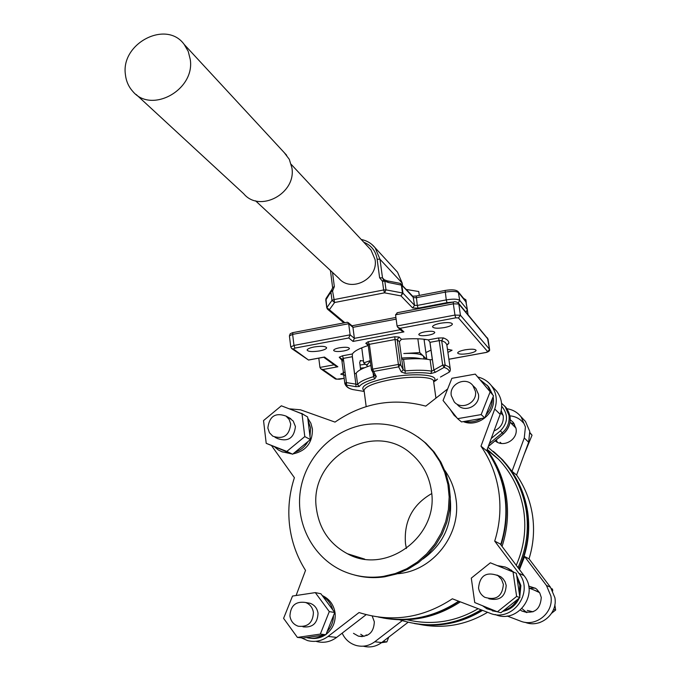 <?xml version="1.0" encoding="UTF-8"?>
<svg xmlns="http://www.w3.org/2000/svg" width="681" height="681" viewBox="0 0 681 681"><rect width="100%" height="100%" fill="white"/><g stroke="black" fill="none" stroke-linecap="round" stroke-linejoin="round"><path stroke-width="1.02" d="M255.554 200.81L338.883 278.316C351.004 293.077 378.619 278.844 375.061 259.538L370.975 249.944L369.136 247.978M136.123 94.463L243.713 193.753C259.606 213.119 296.397 193.557 291.911 167.892L289.306 159.345L284.275 152.672M190.254 59.417L188.237 51.398L184.193 44.444C166.394 19.545 120.571 43.371 125.423 74.646C126.147 81.15 128.59 86.717 132.752 91.348C151.267 114.144 195.234 89.986 190.254 59.417M425.497 339.41L424.127 339.998M494.023 430.937C500.688 428.068 503.761 423.071 503.259 415.938L501.216 410.617M370.328 365.646L370.873 365.339M366.991 365.007L370.302 361.024M515.951 428L514.751 426.868M474.24 386.876L475.9 388.519L478.437 394.256C480.633 405.527 464.612 413.435 457.428 404.676M451.282 395.593C449.043 383.973 465.847 376.108 472.869 385.523L475.423 391.32C477.645 402.692 461.463 410.686 454.21 401.85L451.282 395.593M539.565 592.623L534.313 590.155M496.985 575.036L500.773 576.747L503.029 578.697L505.106 581.812L506.187 585.405C505.489 596.675 499.709 601.127 488.83 598.769M478.539 588.035C479.816 575.573 486.277 571.427 497.922 575.607L501.565 579.386L503.378 584.349C502.365 596.386 496.16 600.693 484.761 597.297C481.288 595.177 479.211 592.087 478.539 588.035M306.765 602.702L310.306 603.34C314.673 605.094 317.244 608.405 318.027 613.266C317.533 623.336 312.519 627.856 302.977 626.835M289.927 615.999C290.557 605.562 295.792 601.059 305.633 602.498C310.042 604.268 312.639 607.605 313.422 612.517C312.92 622.689 307.855 627.261 298.227 626.222C293.52 624.554 290.753 621.149 289.927 615.999M463.31 421.616C478.088 427.838 496.194 413.12 493.206 397.236L493.129 396.768M492.703 394.81L488.89 387.2L486.941 385.054M480.999 380.424L487.715 385.982L491.444 393.26L493.512 395.806L492.278 398.921C492.261 404.965 490.175 410.251 486.013 414.78L484.77 417.904L481.476 418.474C476.215 421.633 470.648 422.595 464.782 421.36L461.505 421.931L457.615 418.67L443.067 400.496L451.878 378.313L475.278 374.116L491.444 393.26M516.845 576.722L519.833 585.166L519.399 594.13L519.901 597.569L517.211 599.714C514.087 605.179 509.541 608.805 503.574 610.61L500.893 612.755L497.394 611.802L474.742 602.557L471.295 578.118L490.354 562.804L516.343 573.3L519.399 594.13M519.782 596.769L520.897 585.583L516.624 575.224M514.027 572.295L507.056 567.775M497.377 565.613L505.225 567.001L508.852 568.729L512.938 571.819M326.012 634.403C332.813 628.989 335.844 621.864 335.086 613.028C333.775 604.737 329.476 598.897 322.19 595.517M322.837 596.394C327.85 599.476 331.162 603.962 332.762 609.853L334.729 612.517L333.477 615.658C333.358 621.821 331.247 627.133 327.127 631.602L325.876 634.743L322.658 635.211C317.499 638.242 312.085 639.025 306.407 637.561L303.215 638.02L297.41 637.416L283.594 618.357L292.524 596.054L315.303 592.606L320.887 593.755L332.762 609.853M509.975 415.844C515.449 416.355 519.918 418.713 523.383 422.927M288.778 417.589L293.205 421.011L295.426 426.544C294.073 438.053 288.157 442.08 277.686 438.624L275.013 437.304M267.846 428.043C269.353 416.227 275.439 412.252 286.097 416.117L289.212 419.522L290.71 423.999C289.34 435.619 283.373 439.679 272.809 436.198L269.446 432.724L267.846 428.043M308.008 420.143L310.579 427.966L310 436.359L310.391 439.56L292.617 454.218L266.203 443.331L263.538 420.577L281.355 405.808L301.998 413.725L307.616 416.959L310 436.359M293 453.904C306.135 451.018 312.605 442.71 312.417 428.979L310.859 423.207L307.769 418.202M304.73 415.291L301.64 413.358M293.119 410.32L302.866 414.227M339.453 347.795C345.31 346.918 348.638 347.14 349.447 348.459C349.174 349.421 347.225 350.264 343.599 350.996C337.759 351.873 334.431 351.651 333.622 350.332C333.894 349.379 335.835 348.527 339.453 347.795M314.162 346.961C321.483 345.88 325.637 346.161 326.65 347.829C326.31 349.004 323.952 350.034 319.568 350.928C312.281 352.009 308.127 351.719 307.114 350.051C307.437 348.885 309.795 347.855 314.162 346.961M425.08 331.783C430.775 330.915 434.01 331.128 434.793 332.405C434.512 333.452 432.401 334.38 428.46 335.18C422.79 336.048 419.556 335.844 418.772 334.558C419.045 333.52 421.147 332.592 425.08 331.783M440.454 323.245C447.468 322.173 451.452 322.436 452.414 324.037C452.073 325.365 449.417 326.548 444.463 327.561C437.466 328.634 433.491 328.37 432.52 326.769C432.861 325.441 435.5 324.275 440.454 323.245M447.468 349.234L452.082 350.23L447.911 352.392M465.14 349.821C471.575 348.842 475.227 349.03 476.113 350.375C475.789 351.541 473.278 352.596 468.588 353.533C462.178 354.512 458.526 354.324 457.641 352.971C457.955 351.813 460.458 350.766 465.14 349.821M360.028 365.016L365.459 364.25M368.234 345.344L365.782 343.301L368.012 341.777L394.759 336.772L399.1 337.069L401.484 339.283L399.381 341.607L401.773 359.185L403.561 359.33L405.144 370.907L403.186 369.706L401.322 371.988L405.169 373.333C415.921 372.396 424.459 372.481 430.792 373.58L435.278 372.328L444.106 367.408L442.676 365.11L439.219 340.619L429.983 342.33L428.272 339.879L438.462 337.989L443.374 337.912C447.349 339.402 449.137 341.266 448.736 343.496L447.17 344.458M401.484 339.283C412.669 338.372 421.599 338.568 428.272 339.879M429.983 342.33L433.865 370.038L431.711 371.188L430.111 359.73L432.324 359.645L429.898 342.262M430.996 350.119L425.872 352.545M493.231 451.299L501.897 459.309C515.628 473.908 524.106 491.333 527.332 511.576C530.133 531.367 527.307 550.418 518.845 568.746M493.419 451.452L502.255 459.607C515.968 474.189 524.438 491.588 527.656 511.806C530.465 531.64 527.613 550.733 519.092 569.086M486.838 450.388C496.492 463.991 502.595 479.211 505.157 496.049C507.524 512.589 506.145 528.924 501.02 545.038M486.779 450.55C496.245 464.05 502.237 479.126 504.766 495.777C507.124 512.257 505.77 528.533 500.697 544.604M487.23 449.315L498.449 459.207L487.017 449.894C497.275 463.795 503.736 479.467 506.4 496.917C508.784 513.644 507.336 530.141 502.05 546.409M460.347 601.859C436.64 617.386 411.213 622.817 384.067 618.161M498.449 459.207C512.138 473.618 520.573 490.865 523.766 510.946C526.43 529.682 523.919 547.796 516.249 565.298M488.013 447.213L500.748 458.364C514.53 473.014 523.042 490.507 526.268 510.835C529.06 530.473 526.311 549.414 518.02 567.656M478.164 608.686C455.598 621.915 431.873 625.601 407.008 619.744M481.109 609.818C455.044 625.464 427.889 628.793 399.645 619.812M354.452 574.994C364.344 577.718 374.439 578.314 384.739 576.79L396.623 573.964L407.979 569.197L418.483 562.625L427.864 554.402L435.849 544.757L442.241 533.947L446.855 522.267L449.562 510.026L450.311 497.564L449.077 485.221L445.91 473.312L440.896 462.161L434.189 452.048L425.957 443.246L418.074 437.049M363.688 424.859C331.783 430.418 305.284 458.092 300.381 490.746C295.375 523.374 312.766 557.194 342.288 570.704C355.303 576.569 368.991 578.467 383.36 576.398L395.286 573.564L406.676 568.78L417.223 562.183L426.629 553.934L434.648 544.255L441.058 533.41L445.689 521.689L448.413 509.405L449.162 496.9L447.928 484.514L444.753 472.563L439.722 461.369L432.988 451.231L424.74 442.403C407.042 427.157 386.689 421.309 363.688 424.859M478.156 377.078C483.476 378.432 487.843 381.241 491.256 385.506C496.449 392.605 497.615 400.445 494.747 409.017L480.99 446.183C490.337 459.786 496.27 474.921 498.79 491.588C501.165 508.298 499.811 524.804 494.712 541.123L518.896 573.325C534.755 592.393 512.197 623.064 489.673 613.096L452.363 598.795C422.79 618.212 391.677 622.792 359.04 612.542L328.08 636.429C321.807 641.034 314.988 642.43 307.625 640.6L301.351 637.825M328.08 636.429L336.652 637.407C330.489 641.928 323.79 643.298 316.554 641.502M296.099 595.509L305.531 570.389C296.873 556.649 291.553 541.667 289.578 525.443C287.714 509.201 289.323 493.282 294.396 477.687L271.804 446.004M528.618 586.06L535.572 588.35L536.824 589.312L539.769 592.981L541.276 597.458C540.28 609.997 533.802 614.509 521.833 611.01L520.403 610.082M526.839 612.636L522.327 608.874M510.282 419.777L513.363 422.475L516.036 428.536C518.224 439.577 503.489 448.192 495.121 440.811M497.445 442.275L496.211 439.909M372.192 616.041L374.329 621.762C373.878 632.411 368.566 637.203 358.393 636.148L353.49 633.33M363.969 636.437L360.717 634.266M522.659 418.483L525.477 421.445L529.758 431.396L528.643 442.25L516.581 475.032C524.906 487.085 530.201 500.467 532.482 515.185C534.636 529.929 533.487 544.477 529.026 558.837L550.495 587.252L554.879 597.663C557.986 613.964 540.161 628.597 525 622.272M550.495 587.252L546.443 585.464L550.895 596.062C554.062 612.738 535.726 627.652 520.284 621.029L507.158 616.007M506.996 408.736C512.742 409.63 517.441 412.32 521.076 416.815L525.417 426.936L524.276 437.968L512.001 471.32L516.581 475.032M316.512 509.209C319.508 529.358 329.817 544.204 347.421 553.738C386.306 575.581 439.509 535.845 431.32 490.431C429.073 475.653 422.467 463.523 411.503 454.023C373.912 419.428 307.923 458.407 316.512 509.209M431.669 493.606C412.49 504.706 403.765 521.374 405.484 543.6L406.404 548.528M482.216 610.236C460.918 623.226 438.258 627.644 414.235 623.498M459.045 601.357C435.406 616.918 410.022 622.443 382.892 617.956M289.221 408.821L300.449 409.792L335.009 422.101C362.999 402.811 393.243 397.491 425.744 406.131L447.664 388.936M480.99 446.183L486.685 450.796L500.169 414.329C502.978 405.919 501.829 398.223 496.73 391.252L493.614 387.983M494.466 452.32L502.791 460.05L512.001 471.32M487.179 449.469L487.477 449.894M401.322 371.988L398.649 366.863L373.622 371.434L372.643 369.153L398.394 364.446L395.023 339.53L369.366 344.322L372.643 369.153L371.451 369.757L371.715 370.566L373.622 371.434L376.329 376.525L374.737 378.849C366.148 381.42 361.015 383.965 359.33 386.493L355.933 386.672L346.493 385.097L346.425 382.586L355.874 384.161L355.933 386.672M342.594 361.049L339.232 357.236L342.466 355.814L352.4 353.967L352.315 356.716L343.318 358.385L346.425 382.586L344.79 383.25L346.493 385.097C346.689 386.97 348.808 388.451 352.877 389.566L362.241 391.141M364.207 391.473L362.207 391.132M363.467 360.921L360.164 360.632M352.4 353.967C354.18 351.132 359.466 348.306 368.259 345.488M345.505 375.435L340.747 374.184L345.054 371.92M364.59 367.723L360.436 368.14M430.111 359.73C423.548 358.512 414.703 358.376 403.561 359.33M352.383 356.623L354.614 373.843L356.163 373.239L357.636 384.595L355.874 384.161L352.315 356.716M370.89 365.476C362.684 368.08 357.78 370.677 356.163 373.239M492.278 398.921L486.013 414.78M481.476 418.474L464.782 421.36M456.866 417.734L454.142 415.325L450.175 409.383M517.211 599.714L503.574 610.61M496.483 611.436L486.906 608.788L482.557 605.75M333.477 615.658L327.127 631.602M322.658 635.211L306.407 637.561M487.57 612.296C465.949 625.167 443.084 629.159 418.96 624.273M363.492 646.235C370.055 647.852 376.108 646.627 381.666 642.566L408.123 622.255M289.723 453.078L282.309 451.937L278.572 450.115L275.098 447.332M307.88 441.637C304.892 446.821 300.644 450.32 295.128 452.15M440.488 377.027L449.12 372.201C449.494 370.26 447.826 368.668 444.106 367.408L445.136 365.05L448.609 366.701L450.303 369.051L450.294 370.353L449.12 372.201L449.996 371.383M529.026 558.837L524.617 556.564L519.475 569.588M482.557 610.372C461.48 623.217 439.032 627.652 415.231 623.677M458.636 601.204C433.593 617.616 406.838 622.902 378.364 617.054M494.712 541.123L500.212 543.957L523.961 575.556C539.539 594.266 517.415 624.341 495.3 614.551L495.147 614.517M546.443 585.464L524.617 556.564M381.666 642.566L374.763 641.774L402.258 620.655M374.763 641.774C369.119 645.911 362.964 647.154 356.299 645.503C349.804 643.579 345.088 639.459 342.168 633.151M510.52 422.688L514.513 424.135M529.426 588.197L535.215 588.112M336.652 637.407L366.148 614.662M456.534 417.487L456.985 417.879M492.278 610.84L497.19 611.725M502.552 611.427C510.316 609.801 515.892 605.341 519.271 598.063M310.596 638.259C315.916 638.999 320.862 637.85 325.441 634.811M281.551 451.639L292.021 453.98M361.824 348.374L360.785 348.229M360.624 369.596L359.67 362.275L360.777 360.521M396.138 319.142L352.945 327.331L354.384 338.346L353.047 341.436L348.783 337.972L350.119 334.839L354.384 338.346L400.317 329.715M347.038 322.3L348.204 322.59L348.681 323.722L350.119 334.839L293.979 345.429L294.907 348.102L348.783 337.972M397.066 325.986L454.959 315.073L453.342 303.811L395.55 314.801L397.066 325.986L397.67 327.212L400.147 328.302L403.935 331.894L353.047 341.436M318.793 358.146L319.951 367.425L334.133 364.812M342.168 360.028L343.479 359.636M301.998 413.725L304.79 436.589L286.812 451.426L292.617 454.218M286.812 451.426L266.203 443.331M304.79 436.589L310.391 439.56M366.072 634.956L367.417 635.254M527.29 610.406L533.01 611.836M500.135 442.275L501.412 443.45M388.766 637.118L386.859 641.928L381.505 642.685M386.859 641.928L383.08 641.476M554.845 604.762L555.636 610.04L551.67 613.198M540.033 622.46L538.484 622.928M551.465 588.631L552.478 589.074L552.751 590.895M555.636 610.04L553.61 609.325M529.903 432.571L532.04 435.193L524.174 454.397M532.04 435.193L529.946 433.048M315.303 592.606L329.289 611.598L320.325 634.088L325.876 634.743M320.325 634.088L297.41 637.416M329.289 611.598L334.729 612.517M513.04 571.861L516.632 596.428L519.901 597.569M516.632 596.428L497.394 611.802M475.278 374.116L493.512 395.806M490.005 392.222L481.161 414.593L484.77 417.904M481.161 414.593L457.615 418.67M401.62 358.053C410.107 357.397 416.534 357.636 420.901 358.776M417.836 338.78L419.751 352.588L403.782 353.516C414.142 353.022 420.645 353.814 423.31 355.908L424.203 358.964M367.059 365.501L363.731 362.905L370.251 360.607M419.751 352.588L426.672 359.202M361.756 347.821L363.731 362.905M424.016 339.223L426.791 359.159M374.397 375.52L373.588 376.644L373.128 373.179M374.456 375.631L376.329 376.525M368.012 341.777L369.366 344.322L368.183 344.944L371.451 369.757L374.473 375.657M400.564 364.565L398.649 366.863L398.394 364.446L400.564 364.565L403.186 369.706L399.372 341.666L397.193 339.674L400.564 364.565M450.243 368.761L446.779 344.484L445.161 342.356L441.68 340.577L445.136 365.05L442.676 365.11L433.865 370.038L435.278 372.328M449.171 372.175L440.488 377.053M397.985 327.51L401.492 330.821L403.935 331.894M294.907 348.102L293.392 348.978L308.536 360.053L291.97 348.749M309.046 359.9L323.747 357.167M324.496 357.023L337.878 366.77L335.776 366.003L323.696 357.236M337.878 366.77L322.854 369.536L320.785 368.813L319.951 367.425M395.55 314.801L397.568 312.673M292.915 332.617L292.634 334.388L348.681 323.722L352.945 327.331L352.264 326.037M463.565 298.363L465.889 299.819L466.17 301.743M406.429 289.493L418.755 291.528L419.292 295.418M330.872 291.8L325.858 299.998M466.289 302.33L458.602 292.711C456.593 291.196 452.107 291.017 445.144 292.158L416.219 297.716L413.495 297.614L401.884 285.22L388.306 282.479L386.782 280.759M331.051 290.608L329.902 293.877M331.698 289.783L325.935 298.67L326.82 307.591L344.867 322.717M332.694 287.671L331.673 289.8L332.575 291.059L334.601 302.509L329.391 309.702L327.467 309.14L326.769 307.718L327.467 309.14M388.306 282.479L384.833 281.21L383.778 279.585L382.475 281.296L379.623 277.771L377.121 259.129C375.733 250.94 371.273 245.296 363.739 242.189M326.531 297.827L325.765 299.827L326.769 307.718L331.987 300.364L333.673 299.674L383.641 289.97L382.475 281.296L384.833 281.21L386.008 289.876L402.462 292.966L401.373 285.007L400.249 283.381L387.174 280.836L383.743 279.585M435.934 398.13L433.601 381.42C434.35 376.721 411.886 375.691 390.741 379.657C374.141 382.935 365.246 386.485 364.054 390.332L364.131 390.885M364.088 390.749C359.321 386.442 367.995 381.964 390.119 377.325C415.819 372.456 441.22 375.01 433.601 381.334M423.003 558.99C443.305 544.306 452.405 524.481 450.328 499.505M444.821 470.418C450.703 478.811 454.406 488.183 455.904 498.526C461.837 534.338 432.852 571.461 397.304 573.734M354.716 556.002L356.325 557.271M488.303 446.421L503.293 433.95C508.596 429.226 510.852 423.403 510.06 416.474L506.306 407.817L504.561 405.936M503.31 433.933L503.336 433.976C511.371 425.906 512.367 417.181 506.306 407.817L501.565 403.246L505.2 406.693L508.971 415.376C509.763 422.331 507.498 428.179 502.169 432.92L489.341 443.595M488.268 446.515L503.327 433.984L500.382 430.869C508.052 422.833 508.486 414.618 501.693 406.234M528.643 442.25L524.276 437.968M344.16 378.313L336.695 379.189L322.854 369.536M448.881 359.219L485.987 352.46L487.707 351.651L458.466 317.933L455.734 317.848L400.147 328.302M433.678 381.981L437.151 379.317M344.867 383.701L341.734 359.389M518.896 573.325L523.961 575.556M494.747 409.017L500.169 414.329M405.169 373.333L405.144 370.907C416.287 369.945 425.148 370.038 431.711 371.188L430.792 373.58M359.33 386.493L357.636 384.595C359.364 381.964 364.684 379.317 373.588 376.644L374.737 378.849M488.013 339.223L458.807 304.007L460.433 315.252L489.486 349.217L487.443 337.861M293.392 348.978L291.664 348.536L290.744 346.85L289.408 335.835L292.634 334.388L293.979 345.429L290.761 346.952M491.239 438.479L500.382 430.869M342.466 355.814L343.318 358.385L341.734 359.364M339.232 357.236L341.666 358.913L344.824 383.463C346.476 388.596 352.349 389.268 352.341 389.413M365.782 343.301L367.663 343.862L368.251 345.08M399.1 337.069L397.193 339.674L395.023 339.53L394.759 336.772M443.374 337.912L441.68 340.577L439.219 340.619L438.462 337.989M367.663 343.862L368.217 344.858M448.736 343.496L446.889 345.08M455.734 317.848L454.959 315.073L460.433 315.252L458.466 317.933M487.707 351.651L489.554 349.362C490.022 350.689 488.873 351.736 486.089 352.486L485.987 352.46M321.143 369.059L335.112 378.781L336.695 379.189M458.151 302.739L458.807 304.007L453.342 303.811L453.401 302.041M347.361 322.241L292.481 332.703L290.208 333.775L289.416 335.946M467.379 309.864L465.915 301.266L458.245 291.8L459.718 300.415C457.709 298.933 453.223 298.763 446.251 299.904L445.144 290.446L416.253 296.005L417.291 305.437L414.567 305.335L412.643 307.974L418.091 308.161L447.025 302.645L453.35 302.041M412.643 307.974L400.99 295.894L384.518 292.839L334.601 302.509L331.987 300.364L330.889 291.757L332.575 291.059L334.345 286.65L332.609 287.493L330.43 270.459M371.852 244.436L375.146 247.799L379.998 259.282L382.509 277.899L384.442 279.9M379.623 277.771L382.509 277.899L383.233 279.261M400.428 283.466L413.052 296.575L414.567 305.335L402.973 293.179L402.462 292.966L400.99 295.894L402.973 293.179L401.884 285.22L401.424 284.156L399.841 283.305M412.729 296.226L416.329 295.988M458.015 291.528L458.245 291.8C456.466 289.765 452.099 289.314 445.144 290.446L445.212 290.429M466.025 312.17L467.396 309.778L465.736 301.045M465.966 312.102L467.362 309.685L459.718 300.415L458.296 302.892M447.025 302.645L446.251 299.904L417.291 305.437L418.091 308.161M386.008 289.876L384.518 292.839L383.641 289.97L386.008 289.876M402.445 285.245L402.148 283.066L402.539 285.348M377.121 259.129L379.998 259.282L402.148 283.066L397.525 272.17L395.457 269.923M332.524 272.4L334.345 286.65M291.23 164.402L370.975 249.944M286.658 155.242L184.193 44.444M354.767 556.019L356.376 557.288M366.931 364.531L367.212 366.71M515.96 428.06L510.052 422.229M503.174 415.436L500.637 412.933M475.9 388.519L472.869 385.523M538.543 591.84L528.916 587.992M500.773 576.747L497.922 575.607M310.306 603.34L305.633 602.498M487.715 385.982L488.89 387.2M510.537 569.827L511.644 570.312M290.847 418.73L286.097 416.117M302.509 413.954L304.364 415.027M526.319 612.355L521.833 611.01M495.802 441.314L495.172 440.769M362.283 636.624L358.393 636.148M364.633 559.092L347.421 553.738M502.791 460.05L502.255 459.607M364.08 390.545L366.174 406.591M501.897 459.309L500.748 458.364M525.477 421.445L521.076 416.815M491.256 385.506L496.73 391.252M425.957 443.246L424.74 442.403M487.656 450.132L487.204 449.392M435.636 380.73L437.508 379.096M323.977 357.176L308.816 360.002M486.038 352.494L448.89 359.27M344.16 378.364L339.393 379.232M488.039 339.061L458.424 303.062C456.347 301.751 454.653 301.419 453.333 302.049L397.057 312.775M395.908 317.457L351.983 325.799M352.469 326.216L348.204 322.59M339.308 379.249L335.452 379.011M489.545 349.319L488.039 339.104M467.413 310.272L468.034 314.588M343.879 322.905L327.731 309.361M361.219 239.482C366.88 240.606 371.528 243.372 375.146 247.799L397.525 272.17L402.25 283.245"/></g></svg>
